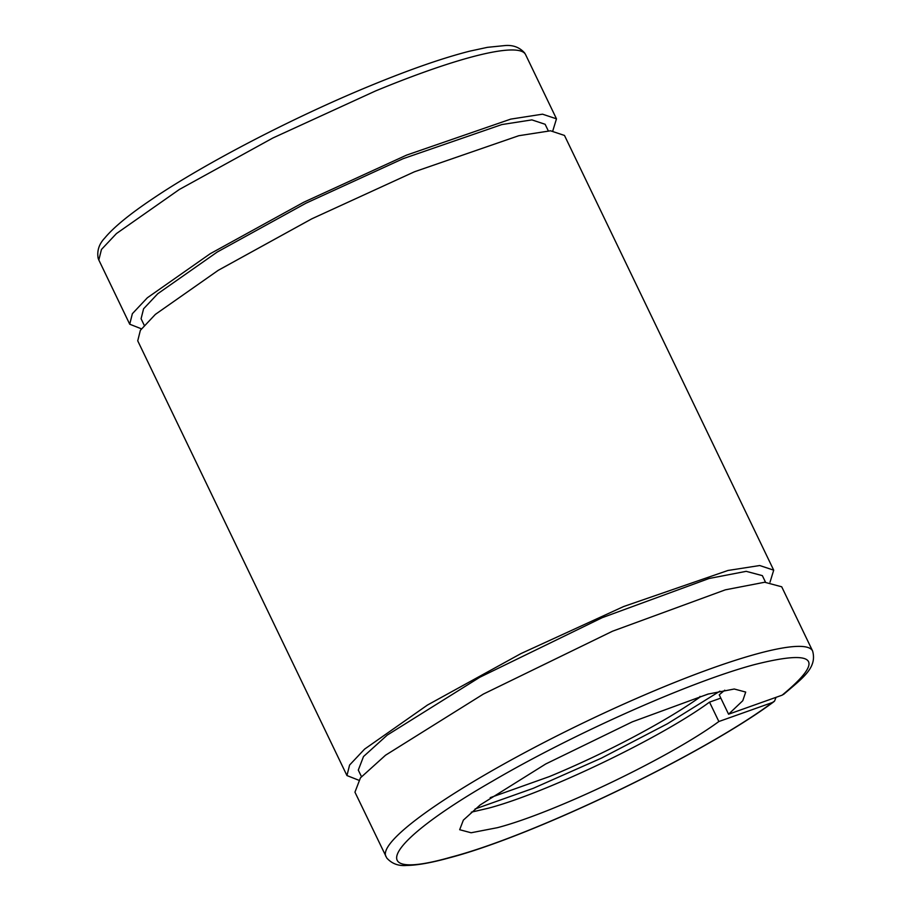 <?xml version="1.0" encoding="UTF-8"?>
<svg xmlns="http://www.w3.org/2000/svg" width="911" height="911" viewBox="0 0 911 911"><rect width="100%" height="100%" fill="white"/><g stroke="black" fill="none" stroke-linecap="round" stroke-linejoin="round"><path stroke-width="1.37" d="M141.41 328.825L129.726 324.214L132.368 313.691L147.366 297.76L210.247 253.702L303.83 202.196L406.488 155.155L510.752 119.113L542.523 114.182L556.484 118.829L552.806 130.831M548.297 130.854L545.131 124.283L531.91 119.888L501.836 124.568L403.117 158.685L305.914 203.221L217.319 251.983L157.785 293.706L143.585 308.783L141.08 318.748L144.234 325.307M490.198 797.66L549.401 776.571A151.146 22.126 154.3 0 0 700.229 696.904L699.99 696.403M700.229 696.904L708.758 693.875M720.817 698.111L709.521 702.13L718.859 721.523C670.097 757.371 554.537 812.771 497.44 827.678L471.112 832.768L459.679 829.716L463.357 820.128L480.165 804.948L545.746 763.965L632.291 721.854L707.938 694.102L734.266 689.012L745.699 692.064L742.772 700.718L728.572 714.213L782.15 695.161L784.246 693.783M776.035 697.336L774.544 701.094L772.448 702.483L718.859 721.523M774.544 701.094L773.769 701.789C703.691 754.057 534.188 835.626 449.67 857.741C431.632 862.728 417.295 865.302 406.67 865.45C398.494 866.179 391.867 863.708 386.776 858.014L354.948 792.171L360.437 777.857L385.524 755.219L483.377 694.068L612.499 631.221L725.361 589.827L764.636 582.243L781.706 586.786L812.612 651.012A236.803 34.675 -25.7 0 0 756.267 654.052A236.803 34.675 154.3 0 0 514.282 758.282A236.803 34.675 154.3 0 0 385.854 856.397M728.572 714.213L719.235 694.808L724.757 690.196M773.701 570.172L564.478 135.443L550.517 130.797L518.746 135.728L414.482 171.769L311.824 218.811L218.241 270.316L155.371 314.386L140.374 330.306L137.732 340.828L346.954 775.557L349.596 765.035L364.594 749.115L427.464 705.046L521.046 653.54L623.705 606.51L727.969 570.468L759.74 565.526L773.701 570.172L770.023 582.186M719.906 691.153L667.49 723.721L601.374 758.146L533.208 788.345L475.052 808.991M709.521 702.13C660.76 737.967 545.188 793.379 488.102 808.273L471.283 812.179M361.462 776.662L358.296 770.091L363.5 756.54L387.243 735.097L479.903 677.203L602.16 617.704L709.009 578.508L746.2 571.334L762.359 575.638L765.513 582.197M358.627 780.169L346.954 775.557M98.821 259.988L98.137 258.257C96.862 250.73 99.06 244 104.731 238.067C113.681 227.26 129.749 214.085 152.968 198.552C205.556 163.001 294.219 117.018 370.344 85.748C409.813 69.487 442.962 57.951 469.803 51.141L487.442 47.338L505.07 45.55C513.098 44.878 519.623 47.349 524.645 52.975L525.579 54.603A236.803 34.675 154.3 0 0 375.583 90.941L272.924 137.971L179.342 189.477L116.46 233.546L101.463 249.466L98.821 259.988L129.726 324.214M782.15 695.161C825.582 659.211 816.324 649.031 754.388 664.631C689.991 681.827 573.144 733.833 492.282 781.285C384.841 842.96 363.443 882.281 451.002 857.149C534.222 835.455 703.463 754.023 772.448 702.483M525.579 54.603L556.484 118.829M783.619 694.364C802.773 677.898 817.292 667.9 812.612 651.012"/></g></svg>
